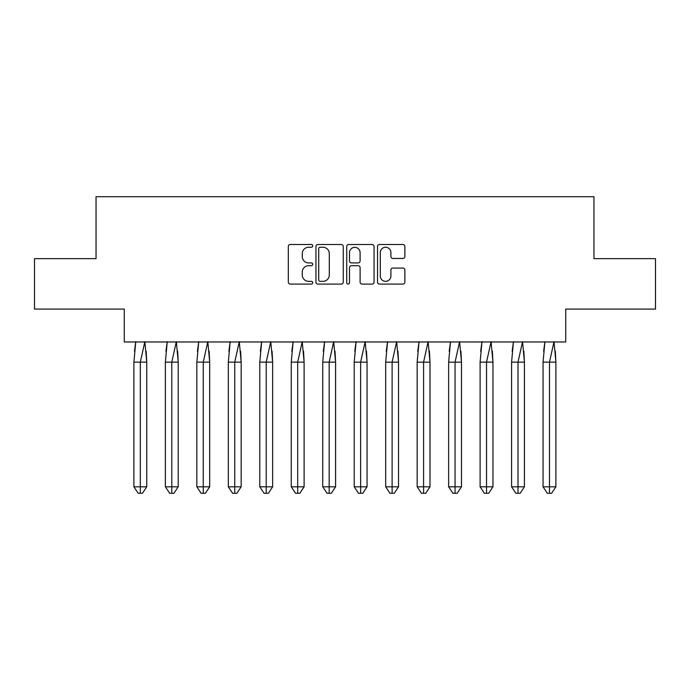 <?xml version="1.0" encoding="UTF-8"?>
<svg xmlns="http://www.w3.org/2000/svg" width="690" height="690" viewBox="0 0 690 690"><rect width="100%" height="100%" fill="white"/><g stroke="black" fill="none" stroke-linecap="round" stroke-linejoin="round"><path stroke-width="1.03" d="M312.717 245.881A1.389 1.389 0 0 0 311.337 244.493L290.292 244.493A1.984 1.984 0 0 0 288.317 246.477L288.317 282.124A1.984 1.984 0 0 0 290.292 284.099L311.337 284.099A1.389 1.389 0 0 0 312.717 282.719A1.389 1.389 0 0 0 311.337 281.33L308.611 281.33A6.339 6.339 0 0 1 302.272 274.991L302.272 272.024A6.339 6.339 0 0 1 308.611 265.685L311.337 265.685A1.389 1.389 0 0 0 312.717 264.296A1.389 1.389 0 0 0 311.337 262.916L308.611 262.916A6.339 6.339 0 0 1 302.272 256.577L302.272 253.601A6.339 6.339 0 0 1 308.611 247.27L311.337 247.27A1.389 1.389 0 0 0 312.717 245.881M34.5 258.647L34.5 309.086L124.278 309.086L124.278 341.973L565.722 341.973L565.722 309.086L655.5 309.086L655.5 258.647L593.961 258.647L593.961 196.71L96.039 196.71L96.039 258.647L34.5 258.647M402.874 258.457A1.984 1.984 0 0 0 404.858 256.473L404.858 246.477A1.984 1.984 0 0 0 402.874 244.493L379.509 244.493A1.984 1.984 0 0 0 377.525 246.477L377.525 282.124A1.984 1.984 0 0 0 379.509 284.099L402.874 284.099A1.984 1.984 0 0 0 404.858 282.124L404.858 270.04A1.984 1.984 0 0 0 402.874 268.065L392.877 268.065A1.984 1.984 0 0 0 390.894 270.04L390.894 276.035A5.296 5.296 0 0 1 385.598 281.33A5.296 5.296 0 0 1 380.302 276.035L380.302 252.566A5.296 5.296 0 0 1 385.598 247.27A5.296 5.296 0 0 1 390.894 252.566L390.894 256.473A1.984 1.984 0 0 0 392.877 258.457L402.874 258.457M343.266 246.477A1.984 1.984 0 0 0 341.283 244.493L317.918 244.493A1.984 1.984 0 0 0 315.942 246.477L315.942 282.124A1.984 1.984 0 0 0 317.918 284.099L341.283 284.099A1.984 1.984 0 0 0 343.266 282.124L343.266 246.477M348.717 244.493L372.082 244.493A1.984 1.984 0 0 1 374.058 246.477L374.058 282.124A1.984 1.984 0 0 1 372.082 284.099L362.078 284.099A1.984 1.984 0 0 1 360.102 282.124L360.102 267.668A1.984 1.984 0 0 0 358.119 265.685L351.486 265.685A1.984 1.984 0 0 0 349.502 267.668L349.502 282.719A1.389 1.389 0 0 1 348.122 284.099A1.389 1.389 0 0 1 346.734 282.719L346.734 246.477A1.984 1.984 0 0 1 348.717 244.493M320.1 247.27A1.389 1.389 0 0 0 318.711 248.65L318.711 279.942A1.389 1.389 0 0 0 320.1 281.33L322.972 281.33A6.339 6.339 0 0 0 329.303 274.991L329.303 253.601A6.339 6.339 0 0 0 322.972 247.27L320.1 247.27M360.102 252.661A5.296 5.296 0 0 0 354.807 247.365A5.296 5.296 0 0 0 349.502 252.661L349.502 260.932A1.984 1.984 0 0 0 351.486 262.916L358.119 262.916A1.984 1.984 0 0 0 360.102 260.932L360.102 252.661M135.783 341.671L133.903 362.147L133.903 486.804L133.903 362.147L137.75 362.147M146.177 351.27L146.737 362.147L146.737 486.804L146.737 362.147L140.32 362.147L140.32 493.29L142.459 493.29L146.737 486.804L142.459 493.29L139.889 493.29M134.464 351.27L135.723 341.973M146.737 362.147L144.857 341.671L140.32 362.147L133.903 362.147M140.32 493.29L138.181 493.29L133.903 486.804L146.737 486.804M167.256 341.671L165.376 362.147L165.376 486.804L165.376 362.147L169.222 362.147M177.658 351.27L178.21 362.147L178.21 486.804L178.21 362.147L171.793 362.147L171.793 493.29L173.932 493.29L178.21 486.804L173.932 493.29L171.37 493.29M165.936 351.27L167.204 341.973M198.729 341.671L196.848 362.147L196.848 486.804L196.848 362.147L200.704 362.147M209.13 351.27L209.691 362.147L209.691 486.804L209.691 362.147L203.265 362.147L203.265 493.29L205.404 493.29L209.691 486.804L205.404 493.29L202.843 493.29M197.409 351.27L198.677 341.973M230.201 341.671L228.321 362.147L228.321 486.804L228.321 362.147L232.176 362.147M240.603 351.27L241.164 362.147L241.164 486.804L241.164 362.147L234.738 362.147L234.738 493.29L236.877 493.29L241.164 486.804L236.877 493.29L234.315 493.29M228.882 351.27L230.149 341.973M261.674 341.671L259.794 362.147L259.794 486.804L259.794 362.147L263.649 362.147M272.076 351.27L272.636 362.147L272.636 486.804L272.636 362.147L266.211 362.147L266.211 493.29L268.358 493.29L272.636 486.804L268.358 493.29L265.788 493.29M260.354 351.27L261.622 341.973M293.147 341.671L291.266 362.147L291.266 486.804L291.266 362.147L295.122 362.147M303.548 351.27L304.109 362.147L304.109 486.804L304.109 362.147L297.692 362.147L297.692 493.29L299.831 493.29L304.109 486.804L299.831 493.29L297.261 493.29M291.827 351.27L293.095 341.973M178.21 362.147L176.329 341.671L171.793 362.147L165.376 362.147M171.793 493.29L169.654 493.29L165.376 486.804L178.21 486.804M209.691 362.147L207.811 341.671L203.265 362.147L196.848 362.147M203.265 493.29L201.126 493.29L196.848 486.804L209.691 486.804M241.164 362.147L239.283 341.671L234.738 362.147L228.321 362.147M234.738 493.29L232.599 493.29L228.321 486.804L241.164 486.804M272.636 362.147L270.756 341.671L266.211 362.147L259.794 362.147M266.211 493.29L264.072 493.29L259.794 486.804L272.636 486.804M304.109 362.147L302.229 341.671L297.692 362.147L291.266 362.147M297.692 493.29L295.553 493.29L291.266 486.804L304.109 486.804M324.619 341.671L322.739 362.147L322.739 486.804L322.739 362.147L326.594 362.147M335.021 351.27L335.582 362.147L335.582 486.804L335.582 362.147L329.165 362.147L329.165 493.29L331.304 493.29L335.582 486.804L331.304 493.29L328.733 493.29M323.3 351.27L324.567 341.973M335.582 362.147L333.701 341.671L329.165 362.147L322.739 362.147M329.165 493.29L327.026 493.29L322.739 486.804L335.582 486.804M356.1 341.671L354.22 362.147L354.22 486.804L354.22 362.147L358.067 362.147M366.494 351.27L367.054 362.147L367.054 486.804L367.054 362.147L360.637 362.147L360.637 493.29L362.776 493.29L367.054 486.804L362.776 493.29L360.206 493.29M354.772 351.27L356.04 341.973M367.054 362.147L365.174 341.671L360.637 362.147L354.22 362.147M360.637 493.29L358.498 493.29L354.22 486.804L367.054 486.804M387.573 341.671L385.693 362.147L385.693 486.804L385.693 362.147L389.54 362.147M397.966 351.27L398.527 362.147L398.527 486.804L398.527 362.147L392.11 362.147L392.11 493.29L394.249 493.29L398.527 486.804L394.249 493.29L391.679 493.29M386.253 351.27L387.513 341.973M398.527 362.147L396.647 341.671L392.11 362.147L385.693 362.147M392.11 493.29L389.971 493.29L385.693 486.804L398.527 486.804M419.046 341.671L417.165 362.147L417.165 486.804L417.165 362.147L421.012 362.147M429.447 351.27L429.999 362.147L429.999 486.804L429.999 362.147L423.582 362.147L423.582 493.29L425.721 493.29L429.999 486.804L425.721 493.29L423.151 493.29M417.726 351.27L418.994 341.973M429.999 362.147L428.119 341.671L423.582 362.147L417.165 362.147M423.582 493.29L421.443 493.29L417.165 486.804L429.999 486.804M450.518 341.671L448.638 362.147L448.638 486.804L448.638 362.147L452.493 362.147M460.92 351.27L461.481 362.147L461.481 486.804L461.481 362.147L455.055 362.147L455.055 493.29L457.194 493.29L461.481 486.804L457.194 493.29L454.632 493.29M449.199 351.27L450.466 341.973M461.481 362.147L459.6 341.671L455.055 362.147L448.638 362.147M455.055 493.29L452.916 493.29L448.638 486.804L461.481 486.804M481.991 341.671L480.111 362.147L480.111 486.804L480.111 362.147L483.966 362.147M492.393 351.27L492.953 362.147L492.953 486.804L492.953 362.147L486.528 362.147L486.528 493.29L488.667 493.29L492.953 486.804L488.667 493.29L486.105 493.29M480.671 351.27L481.939 341.973M492.953 362.147L491.073 341.671L486.528 362.147L480.111 362.147M486.528 493.29L484.389 493.29L480.111 486.804L492.953 486.804M513.464 341.671L511.583 362.147L511.583 486.804L511.583 362.147L515.439 362.147M523.865 351.27L524.426 362.147L524.426 486.804L524.426 362.147L518 362.147L518 493.29L520.148 493.29L524.426 486.804L520.148 493.29L517.578 493.29M512.144 351.27L513.412 341.973M524.426 362.147L522.546 341.671L518 362.147L511.583 362.147M518 493.29L515.861 493.29L511.583 486.804L524.426 486.804M544.936 341.671L543.056 362.147L543.056 486.804L543.056 362.147L546.911 362.147M555.338 351.27L555.899 362.147L555.899 486.804L555.899 362.147L549.482 362.147L549.482 493.29L551.62 493.29L555.899 486.804L551.62 493.29L549.05 493.29M543.616 351.27L544.884 341.973M555.899 362.147L554.018 341.671L549.482 362.147L543.056 362.147M549.482 493.29L547.334 493.29L543.056 486.804L555.899 486.804"/></g></svg>
